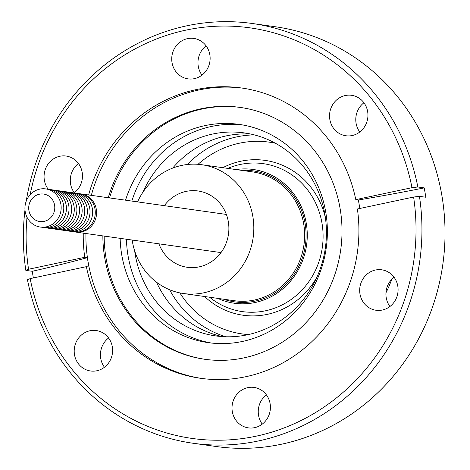 <?xml version="1.0" encoding="UTF-8"?>
<svg xmlns="http://www.w3.org/2000/svg" width="470" height="470" viewBox="0 0 470 470"><rect width="100%" height="100%" fill="white"/><g stroke="black" fill="none" stroke-linecap="round" stroke-linejoin="round"><path stroke-width="0.7" d="M183.547 293.538L234.366 300.724A65.048 61.088 -82 0 0 254.47 300.013A65.048 61.088 -82 0 0 304.625 234.154A65.048 61.088 -82 0 0 252.566 171.903L201.753 164.717A65.048 61.088 98 0 1 253.812 226.975A65.048 61.088 98 0 1 203.651 292.834A65.048 61.088 98 0 1 183.547 293.538A65.048 61.088 98 0 1 132.182 240.047M241.774 170.375A66.158 62.128 98 0 1 305.729 228.144A66.158 62.128 98 0 1 255.069 301.153A66.158 62.128 98 0 1 223.567 299.196M385.952 292.816A105.18 98.771 -82 0 0 391.68 279.415M80.505 193.834A19.27 18.095 98 0 1 81.163 193.916A19.27 18.095 98 0 1 96.585 212.358A19.27 18.095 98 0 1 81.727 231.863A19.27 18.095 98 0 1 75.77 232.074A19.27 18.095 98 0 1 75.118 231.969M78.531 193.593A19.27 18.095 98 0 1 95.251 211.465A19.27 18.095 98 0 1 80.417 231.681A19.27 18.095 98 0 1 73.156 231.651M75.911 193.223A19.27 18.095 98 0 1 92.625 211.095A19.27 18.095 98 0 1 77.791 231.305A19.27 18.095 98 0 1 70.535 231.281M164.312 205.666A38.54 36.19 98 0 1 186.132 191.39A38.54 36.19 98 0 1 198.04 190.973A38.54 36.19 98 0 1 228.884 227.85A38.54 36.19 98 0 1 199.168 266.866A38.54 36.19 98 0 1 187.26 267.289A38.54 36.19 98 0 1 158.925 243.824M73.285 192.853A19.27 18.095 98 0 1 90.005 210.725A19.27 18.095 98 0 1 75.171 230.934A19.27 18.095 98 0 1 67.909 230.911M137.575 201.888A65.048 61.088 98 0 1 181.649 165.428A65.048 61.088 98 0 1 201.753 164.717M70.665 192.483A19.27 18.095 98 0 1 87.379 210.354A19.27 18.095 98 0 1 72.544 230.564A19.27 18.095 98 0 1 65.283 230.541M235.946 169.553A67.545 63.426 98 0 1 306.228 223.062A67.545 63.426 98 0 1 255.175 302.498A67.545 63.426 98 0 1 217.739 298.374M68.038 192.113A19.27 18.095 98 0 1 84.759 209.984A19.27 18.095 98 0 1 69.924 230.194A19.27 18.095 98 0 1 62.663 230.171M65.418 191.742A19.27 18.095 98 0 1 82.133 209.614A19.27 18.095 98 0 1 67.298 229.824A19.27 18.095 98 0 1 60.037 229.795M62.792 191.372A19.27 18.095 98 0 1 79.512 209.244A19.27 18.095 98 0 1 64.678 229.454A19.27 18.095 98 0 1 57.416 229.425M60.172 191.002A19.27 18.095 98 0 1 76.886 208.868A19.27 18.095 98 0 1 62.052 229.084A19.27 18.095 98 0 1 54.79 229.055M172.666 168.101A102.507 96.262 98 0 1 226.082 135.924A102.507 96.262 98 0 1 251.045 134.109M142.933 192.207A102.507 96.262 98 0 1 212.704 134.032A102.507 96.262 98 0 1 244.388 132.916A102.507 96.262 98 0 1 326.421 231.017A102.507 96.262 98 0 1 247.385 334.799A102.507 96.262 98 0 1 215.701 335.915A102.507 96.262 98 0 1 134.649 250.827M57.546 190.632A19.27 18.095 98 0 1 74.26 208.498A19.27 18.095 98 0 1 59.431 228.714A19.27 18.095 98 0 1 52.17 228.684M131.835 201.078A110.215 103.5 98 0 1 211.4 126.483A110.215 103.5 98 0 1 242.309 124.891M125.543 200.185A110.215 103.5 98 0 1 205.108 125.596A110.215 103.5 98 0 1 239.171 124.391A110.215 103.5 98 0 1 327.373 229.871A110.215 103.5 98 0 1 242.391 341.455A110.215 103.5 98 0 1 208.328 342.654A110.215 103.5 98 0 1 120.15 238.343M54.925 190.262A19.27 18.095 98 0 1 71.64 208.128A19.27 18.095 98 0 1 56.805 228.344A19.27 18.095 98 0 1 49.544 228.314M52.299 189.886A19.27 18.095 98 0 1 69.014 207.758A19.27 18.095 98 0 1 54.179 227.974A19.27 18.095 98 0 1 46.924 227.944M49.679 189.516A19.27 18.095 98 0 1 66.393 207.388A19.27 18.095 98 0 1 51.559 227.597A19.27 18.095 98 0 1 44.298 227.574M47.053 189.146A19.27 18.095 98 0 1 63.767 207.017A19.27 18.095 98 0 1 48.933 227.227A19.27 18.095 98 0 1 41.677 227.204M46.313 226.857A19.27 18.095 98 0 1 25.227 211.782A19.27 18.095 98 0 1 39.791 189.122A19.27 18.095 98 0 1 60.877 204.197A19.27 18.095 98 0 1 46.313 226.857M44.086 221.388A13.871 13.031 98 0 1 28.911 210.537A13.871 13.031 98 0 1 39.392 194.216A13.871 13.031 98 0 1 54.573 205.073A13.871 13.031 98 0 1 44.086 221.388M74.072 192.923A20.427 19.182 -82 0 0 81.986 171.38A20.427 19.182 -82 0 0 66.117 156.04A20.427 19.182 -82 0 0 59.807 156.263A20.427 19.182 -82 0 0 48.251 189.263M78.443 163.489A20.427 19.182 -82 0 0 74.313 192.741M89.946 330.762A20.427 19.182 -82 0 0 74.201 351.443A20.427 19.182 -82 0 0 90.546 370.989A20.427 19.182 -82 0 0 96.855 370.765A20.427 19.182 -82 0 0 112.606 350.085A20.427 19.182 -82 0 0 96.262 330.539A20.427 19.182 -82 0 0 89.946 330.762M108.588 337.995A20.427 19.182 -82 0 0 104.452 367.24M247.761 387.644A20.427 19.182 -82 0 0 232.01 408.324A20.427 19.182 -82 0 0 248.354 427.87A20.427 19.182 -82 0 0 254.67 427.647A20.427 19.182 -82 0 0 270.414 406.973A20.427 19.182 -82 0 0 254.07 387.421A20.427 19.182 -82 0 0 247.761 387.644M266.396 394.876A20.427 19.182 -82 0 0 262.266 424.128M375.43 270.027A20.427 19.182 -82 0 0 359.679 290.707A20.427 19.182 -82 0 0 376.024 310.253A20.427 19.182 -82 0 0 382.339 310.03A20.427 19.182 -82 0 0 398.084 289.35A20.427 19.182 -82 0 0 381.74 269.804A20.427 19.182 -82 0 0 375.43 270.027M394.066 277.259A20.427 19.182 -82 0 0 389.936 306.511M345.286 95.528A20.427 19.182 -82 0 0 329.541 116.208A20.427 19.182 -82 0 0 345.885 135.754A20.427 19.182 -82 0 0 352.195 135.53A20.427 19.182 -82 0 0 367.945 114.85A20.427 19.182 -82 0 0 351.601 95.304A20.427 19.182 -82 0 0 345.286 95.528M363.927 102.76A20.427 19.182 -82 0 0 359.791 132.005M187.477 38.646A20.427 19.182 -82 0 0 171.726 59.32A20.427 19.182 -82 0 0 188.071 78.872A20.427 19.182 -82 0 0 194.386 78.649A20.427 19.182 -82 0 0 210.131 57.969A20.427 19.182 -82 0 0 193.787 38.423A20.427 19.182 -82 0 0 187.477 38.646M206.113 45.872A20.427 19.182 -82 0 0 201.983 75.124M24.992 209.884A211.952 199.039 -82 0 0 25.838 270.385L32.242 271.29A255.181 28.447 170.2 0 0 87.332 257.666L88.948 267.025L86.357 266.66L30.162 278.616L27.46 279.744A211.952 199.039 -82 0 0 192.988 443.239L216.077 446.5A211.952 199.039 -82 0 0 281.583 444.191A211.952 199.039 -82 0 0 445.008 229.607A211.952 199.039 -82 0 0 275.391 26.761L252.302 23.5A211.952 199.039 -82 0 0 186.796 25.809A211.952 199.039 -82 0 0 26.226 201.166M102.86 235.899A127.17 119.421 -82 0 0 204.644 359.262A127.17 119.421 -82 0 0 243.948 357.876A127.17 119.421 -82 0 0 342.001 229.125A127.17 119.421 -82 0 0 240.229 107.419A127.17 119.421 -82 0 0 200.925 108.805A127.17 119.421 -82 0 0 108.253 197.741M240.887 107.513A127.17 119.421 -82 0 0 202.235 108.987A127.17 119.421 -82 0 0 109.563 197.929M104.17 236.087A127.17 119.421 -82 0 0 205.296 359.35M242.92 88.19A146.593 137.663 -82 0 0 198.951 89.97A146.593 137.663 -82 0 0 91.321 195.35M359.867 208.469L358.375 200.003L355.784 199.633L411.984 187.677L417.836 186.989A211.952 199.039 -82 0 0 252.302 23.5M417.836 186.989L424.24 187.894L425.855 197.253L419.452 196.348A211.952 199.039 -82 0 1 258.5 440.93A211.952 199.039 -82 0 1 192.988 443.239M86.357 266.66A146.593 137.663 -82 0 0 200.561 378.297A146.593 137.663 -82 0 0 245.869 376.705A146.593 137.663 -82 0 0 357.4 208.991L413.6 197.036L419.452 196.348M87.332 257.666L84.741 257.301L28.547 269.257L25.838 270.385M355.784 199.633A146.593 137.663 -82 0 0 241.586 87.996A146.593 137.663 -82 0 0 196.278 89.588A146.593 137.663 -82 0 0 88.642 194.974M83.255 233.132A146.593 137.663 -82 0 0 84.741 257.301M85.928 233.508A146.593 137.663 -82 0 0 201.9 378.479M411.984 187.677A207.329 194.697 -82 0 0 186.003 30.115A207.329 194.697 -82 0 0 30.174 194.692M26.996 217.193A207.329 194.697 -82 0 0 28.547 269.257M32.242 271.29L33.346 277.935M30.162 278.616A207.329 194.697 -82 0 0 256.144 436.178A207.329 194.697 -82 0 0 413.6 197.036M358.375 200.003A255.181 28.447 170.2 0 0 424.24 187.894M222.428 336.608A102.507 96.262 98 0 1 156.534 282.229M211.482 343.047A110.215 103.5 98 0 1 126.448 239.236M209.591 297.222A74.707 70.153 -82 0 0 265.485 310.793A74.707 70.153 -82 0 0 321.95 222.939A74.707 70.153 -82 0 0 240.211 164.476A74.707 70.153 -82 0 0 227.791 168.401M317.009 276.953A78.196 73.432 98 0 1 267.266 314.377A78.196 73.432 98 0 1 204.585 296.511M222.792 167.69A78.196 73.432 98 0 1 240.81 161.228A78.196 73.432 98 0 1 325.393 217.639M179.846 292.892A96.838 90.939 -82 0 0 248.389 334.575M225.823 336.767A103.048 96.767 98 0 1 169.611 289.737M187.307 164.512A103.048 96.767 98 0 1 236.686 136.905A103.048 96.767 98 0 1 254.352 134.896M275.426 143.256A96.838 90.939 -82 0 0 239.359 143.215A96.838 90.939 -82 0 0 198.017 164.318M75.77 232.074L220.988 252.596M81.163 193.916L226.381 214.438"/></g></svg>
